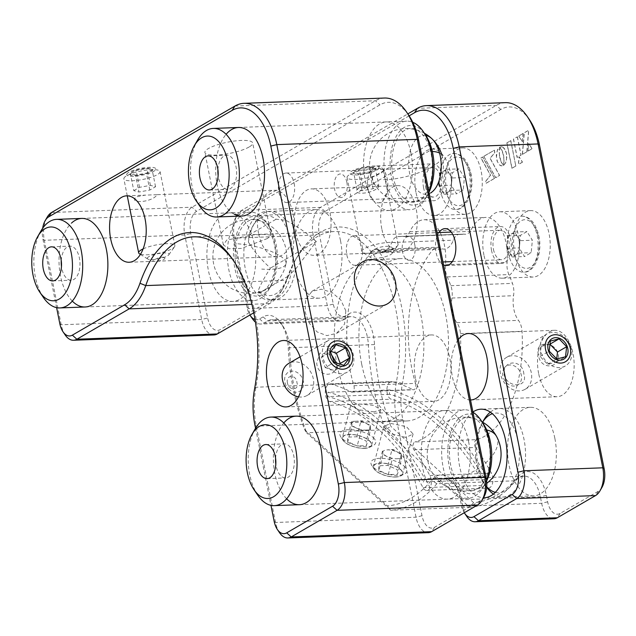 <?xml version="1.0" encoding="UTF-8"?>
<svg xmlns="http://www.w3.org/2000/svg" width="636" height="636" viewBox="0 0 636 636"><rect width="100%" height="100%" fill="white"/><g stroke="black" fill="none" stroke-linecap="round" stroke-linejoin="round"><path stroke-width="0.48" stroke-dasharray="3.18 2.39" d="M61.247 260.593A17.053 9.389 87.8 0 1 69.952 246.14A17.053 9.389 87.8 0 1 73.991 247.595A17.053 9.389 87.8 0 1 79.89 266.54A17.053 9.389 87.8 0 1 71.24 280.23A17.053 9.389 87.8 0 1 67.201 278.767A17.053 9.389 87.8 0 1 61.461 266.468M260.553 215.866A44.313 24.391 87.8 0 1 266.548 222.473A44.313 24.391 87.8 0 1 269.06 289.054A44.313 24.391 87.8 0 1 253.398 300.645A44.313 24.391 87.8 0 1 242.912 296.861A44.313 24.391 87.8 0 1 227.577 247.65A44.313 24.391 87.8 0 1 250.067 212.09A44.313 24.391 87.8 0 1 260.553 215.866M263.368 219.778A39.877 21.95 87.8 0 1 268.766 225.724A39.877 21.95 87.8 0 1 271.023 285.644A39.877 21.95 87.8 0 1 247.491 292.671A39.877 21.95 87.8 0 1 234.923 240.09A39.877 21.95 87.8 0 1 263.368 219.778M262.779 222.481A36.928 20.328 87.8 0 1 274.418 271.167A36.928 20.328 87.8 0 1 248.08 289.976A36.928 20.328 87.8 0 1 236.441 241.282A36.928 20.328 87.8 0 1 262.779 222.481M43.455 297.545A44.313 24.391 87.8 0 1 40.95 230.963M217.917 169.653A17.053 9.389 87.8 0 1 223.793 156.122A17.053 9.389 87.8 0 1 226.623 155.2A17.053 9.389 87.8 0 1 236.433 169.263A17.053 9.389 87.8 0 1 230.741 188.367A17.053 9.389 87.8 0 1 227.911 189.29A17.053 9.389 87.8 0 1 218.132 175.528M200.125 206.605A44.313 24.391 87.8 0 1 197.621 140.023M428.847 191.404A44.313 24.391 87.8 0 1 425.73 198.114A44.313 24.391 87.8 0 1 417.431 207.312A44.313 24.391 87.8 0 1 410.069 209.705A44.313 24.391 87.8 0 1 384.573 173.175A44.313 24.391 87.8 0 1 399.376 123.543A44.313 24.391 87.8 0 1 406.738 121.15A44.313 24.391 87.8 0 1 412.756 122.271M429.006 192.199A39.877 21.95 87.8 0 1 427.694 194.703A39.877 21.95 87.8 0 1 420.221 202.987A39.877 21.95 87.8 0 1 391.665 178.239A39.877 21.95 87.8 0 1 403.971 127.59A39.877 21.95 87.8 0 1 425.436 134.784M419.617 200.189A36.928 20.328 87.8 0 1 393.175 177.277A36.928 20.328 87.8 0 1 404.575 130.38A36.928 20.328 87.8 0 1 431.017 153.3A36.928 20.328 87.8 0 1 419.617 200.189M275.595 458.31A17.053 9.389 87.8 0 1 278.743 447.561A17.053 9.389 87.8 0 1 284.3 443.856A17.053 9.389 87.8 0 1 293.625 455.106A17.053 9.389 87.8 0 1 291.145 474.233A17.053 9.389 87.8 0 1 285.588 477.938A17.053 9.389 87.8 0 1 275.817 464.185M257.803 495.253A44.313 24.391 87.8 0 1 255.298 428.68M486.492 480.148A44.313 24.391 87.8 0 1 483.408 486.763A44.313 24.391 87.8 0 1 482.191 488.718A44.313 24.391 87.8 0 1 467.746 498.362A44.313 24.391 87.8 0 1 443.523 469.13A44.313 24.391 87.8 0 1 449.97 419.442A44.313 24.391 87.8 0 1 464.415 409.799A44.313 24.391 87.8 0 1 472.969 412.231M486.604 481.015A39.877 21.95 87.8 0 1 485.371 483.36A39.877 21.95 87.8 0 1 484.282 485.117A39.877 21.95 87.8 0 1 453.245 478.773A39.877 21.95 87.8 0 1 455.273 422.765A39.877 21.95 87.8 0 1 483.114 423.433M483.209 482.811A36.928 20.328 87.8 0 1 454.47 476.936A36.928 20.328 87.8 0 1 456.346 425.071A36.928 20.328 87.8 0 1 485.085 430.946A36.928 20.328 87.8 0 1 483.209 482.811M495.325 492.351A39.877 21.95 -92.2 0 0 519.397 453.46A39.877 21.95 -92.2 0 0 492.367 413.718M482.621 422.177A39.877 21.95 -92.2 0 0 481.826 423.481A39.877 21.95 -92.2 0 0 475.442 452.339A39.877 21.95 -92.2 0 0 484.083 483.408A39.877 21.95 -92.2 0 0 486.739 486.779M486.699 487.232A44.313 24.391 87.8 0 1 486.302 486.659A44.313 24.391 87.8 0 1 476.698 452.14A44.313 24.391 87.8 0 1 483.789 420.078M490.332 412.136A44.313 24.391 87.8 0 1 525.535 453.381A44.313 24.391 87.8 0 1 493.417 494.085M260.688 217.727A39.877 21.95 -92.2 0 0 252.691 226.329A39.877 21.95 -92.2 0 0 249.002 234.946L248.398 242.022A44.313 24.391 87.8 0 1 254.654 222.918A44.313 24.391 87.8 0 1 263.543 213.362A44.313 24.391 87.8 0 1 285.803 220.31L276.111 219.213A39.877 21.95 -92.2 0 0 260.688 217.727M249.002 234.946L276.111 219.213M248.398 242.022C253.51 250.735 260.855 259.432 270.443 268.106C264.433 277.328 260.339 284.928 258.16 290.898L260.458 292.274A39.877 21.95 -92.2 0 0 287.567 276.533L260.458 292.274M287.567 276.533L295.565 269.187L316.291 241.489L270.443 268.106M316.291 241.489C306.632 232.856 296.471 225.796 285.803 220.31M295.565 269.187A44.313 24.391 87.8 0 1 258.16 290.898M389.661 389.924A295.406 162.617 87.8 0 1 486.524 476.491L484.855 479.584A290.97 160.177 -92.2 0 0 389.455 394.312L389.661 389.924L328.057 392.237A295.406 162.617 87.8 0 1 424.912 478.813L423.242 481.897A290.97 160.177 -92.2 0 0 327.842 396.625L328.057 392.237M484.855 479.584L423.242 481.897M389.455 394.312L327.842 396.625M486.524 476.491L424.912 478.813M508.148 252.595A28.063 15.447 -92.2 0 0 523.73 272.216A28.063 15.447 -92.2 0 0 537.189 235.741A28.063 15.447 -92.2 0 0 521.615 216.129A28.063 15.447 -92.2 0 0 508.148 252.595M520.049 240.678L514.627 232.037L508.013 235.876L506.812 248.358L509.523 252.683A11.074 6.098 87.8 0 1 507.695 247.849A11.074 6.098 87.8 0 1 507.409 242.117A11.074 6.098 87.8 0 1 511.32 233.961A11.074 6.098 87.8 0 1 517.338 236.354A11.074 6.098 87.8 0 1 519.159 241.195A11.074 6.098 87.8 0 1 519.445 246.919A11.074 6.098 87.8 0 1 515.542 255.076L518.849 253.16L520.049 240.678L532.372 240.209L526.95 231.576L520.335 235.415L519.135 247.897L524.549 256.539L531.171 252.691L532.372 240.209M512.234 257L509.523 252.683A11.074 6.098 -92.2 0 0 515.542 255.076L512.234 257L524.549 256.539M506.812 248.358L519.135 247.897M518.849 253.16L531.171 252.691M514.627 232.037L526.95 231.576M508.013 235.876L520.335 235.415M362.115 246.068A14.771 8.133 87.8 0 1 355.031 265.26A14.771 8.133 87.8 0 1 346.835 254.941A14.771 8.133 87.8 0 1 353.918 235.741A14.771 8.133 87.8 0 1 362.115 246.068M493.464 249.415A14.771 8.133 -92.2 0 0 501.661 259.742A14.771 8.133 -92.2 0 0 508.752 240.543A14.771 8.133 -92.2 0 0 500.556 230.224A14.771 8.133 -92.2 0 0 493.464 249.415M440.184 189.91A28.063 15.447 -92.2 0 0 455.766 209.522A28.063 15.447 -92.2 0 0 469.225 173.056A28.063 15.447 -92.2 0 0 453.651 153.435A28.063 15.447 -92.2 0 0 440.184 189.91M452.085 177.985L446.663 169.351L440.048 173.191L438.848 185.672L441.559 189.989A11.074 6.098 87.8 0 1 439.73 185.156A11.074 6.098 87.8 0 1 439.444 179.431A11.074 6.098 87.8 0 1 443.356 171.267A11.074 6.098 87.8 0 1 449.374 173.668A11.074 6.098 87.8 0 1 451.194 178.501A11.074 6.098 87.8 0 1 451.481 184.225A11.074 6.098 87.8 0 1 447.577 192.39L450.884 190.466L452.085 177.985L464.407 177.524L458.985 168.882L452.371 172.722L451.17 185.203L456.592 193.845L463.207 190.005L464.407 177.524M444.27 194.306L441.559 189.989A11.074 6.098 -92.2 0 0 447.577 192.39L444.27 194.306L456.592 193.845M438.848 185.672L451.17 185.203M450.884 190.466L463.207 190.005M446.663 169.351L458.985 168.882M440.048 173.191L452.371 172.722M294.15 183.375A14.771 8.133 87.8 0 1 287.067 202.574A14.771 8.133 87.8 0 1 278.87 192.247A14.771 8.133 87.8 0 1 285.954 173.048A14.771 8.133 87.8 0 1 294.15 183.375M425.5 186.73A14.771 8.133 -92.2 0 0 433.696 197.049A14.771 8.133 -92.2 0 0 440.788 177.857A14.771 8.133 -92.2 0 0 432.591 167.53A14.771 8.133 -92.2 0 0 425.5 186.73M337.048 365.112A81.233 44.719 87.8 0 1 376.027 259.536A81.233 44.719 87.8 0 1 421.112 316.315A81.233 44.719 87.8 0 1 382.133 421.891A81.233 44.719 87.8 0 1 337.048 365.112M361.693 364.182A81.233 44.719 87.8 0 1 400.672 258.606A81.233 44.719 87.8 0 1 445.757 315.384A81.233 44.719 87.8 0 1 406.778 420.96A81.233 44.719 87.8 0 1 361.693 364.182M505.294 102.658A59.084 32.523 -92.2 0 0 496.263 105.369L320.48 207.4A22.157 12.195 -92.2 0 0 313.238 235.177L327.309 305.582A22.157 12.195 -92.2 0 0 339.6 321.069A22.157 12.195 -92.2 0 0 342.995 320.051L346.517 318A29.542 16.258 87.8 0 1 351.032 316.641A29.542 16.258 87.8 0 1 367.433 337.287A29.542 16.258 87.8 0 1 368.371 344.895A169.86 93.5 -92.2 0 0 373.753 388.62A169.86 93.5 -92.2 0 0 385.503 429.809L390.814 426.287A165.424 91.067 87.8 0 1 379.74 387.149A165.424 91.067 87.8 0 1 374.501 344.561A33.97 18.698 -92.2 0 0 373.419 335.816A33.97 18.698 -92.2 0 0 349.371 313.635L345.841 315.687A17.721 9.755 87.8 0 1 333.296 304.111L319.232 233.706A17.721 9.755 87.8 0 1 325.02 211.486L500.802 109.456A54.648 30.083 87.8 0 1 529.486 119.751M255.036 319.503A17.721 9.755 -92.2 0 0 259.591 318.93L263.113 316.887A33.97 18.698 87.8 0 1 280.953 323.287A33.97 18.698 87.8 0 1 288.243 347.812A165.424 91.067 -92.2 0 0 304.565 429.531L306.647 432.774A169.86 93.5 87.8 0 1 294.889 391.585A169.86 93.5 87.8 0 1 289.507 347.86A29.542 16.258 -92.2 0 0 283.163 326.53A29.542 16.258 -92.2 0 0 272.176 319.614A29.542 16.258 -92.2 0 0 267.661 320.965L264.131 323.016A22.157 12.195 87.8 0 1 260.744 324.034A22.157 12.195 87.8 0 1 255.441 322.102M364.587 448.372A15.137 6.066 -165.4 0 1 349.092 444.93A15.137 6.066 -165.4 0 1 342.359 437.56A15.137 6.066 -165.4 0 1 349.434 434.388A15.137 6.066 -165.4 0 1 364.921 437.83A15.137 6.066 -165.4 0 1 371.663 445.2A15.137 6.066 -165.4 0 1 364.587 448.372M374.111 411.858L358.148 409.727L350.698 405.577L357.4 403.844L373.483 405.347L380.932 409.64L374.111 411.858M395.64 477.016A15.137 6.066 -165.4 0 1 380.145 473.574A15.137 6.066 -165.4 0 1 373.411 466.204A15.137 6.066 -165.4 0 1 380.487 463.032A15.137 6.066 -165.4 0 1 395.982 466.474A15.137 6.066 -165.4 0 1 402.715 473.844A15.137 6.066 -165.4 0 1 395.64 477.016M405.967 437.433L390.552 433.712L383.794 426.398L390.806 423.449L406.38 426.613L413.09 434.038L405.967 437.433M353.918 385.694L415.523 383.381A103.39 56.914 87.8 0 1 433.219 249.407A14.771 8.133 87.8 0 1 437.258 247.229A14.771 8.133 87.8 0 1 439.985 247.968A22.157 12.195 -92.2 0 0 444.079 249.074A22.157 12.195 -92.2 0 0 453.365 240.201A14.771 8.133 87.8 0 1 459.24 234.31A103.39 56.914 87.8 0 1 461.45 234.151A103.39 56.914 87.8 0 1 465.115 234.223A14.771 8.133 -92.2 0 0 465.639 234.231A14.771 8.133 -92.2 0 0 471.348 229.429A36.928 20.328 87.8 0 1 485.626 217.425A36.928 20.328 87.8 0 1 506.121 243.23A36.928 20.328 87.8 0 1 507.075 262.382A14.771 8.133 -92.2 0 0 508.88 274.593A103.39 56.914 87.8 0 1 512.441 283.378A14.771 8.133 87.8 0 1 513.355 286.669A14.771 8.133 87.8 0 1 513.554 295.716A22.157 12.195 -92.2 0 0 518.483 320.369A14.771 8.133 87.8 0 1 521.56 327.755A14.771 8.133 87.8 0 1 522.013 331.316A103.39 56.914 87.8 0 1 476.531 439.643L414.918 441.964A4.428 2.441 -92.2 0 0 413.01 445.168A4.428 2.441 -92.2 0 0 413.941 449.763A304.262 167.491 87.8 0 1 429.849 475.505A8.864 4.881 87.8 0 1 431.049 478.94A8.864 4.881 87.8 0 1 426.796 490.459A8.864 4.881 87.8 0 1 423.083 487.693A286.542 157.736 -92.2 0 0 329.687 401.547A8.864 4.881 87.8 0 1 325.298 392.221A8.864 4.881 87.8 0 1 329.846 383.929A8.864 4.881 87.8 0 1 330.672 384.025A304.262 167.491 87.8 0 1 351.231 391.927A4.428 2.441 -92.2 0 0 351.947 392.094A4.428 2.441 -92.2 0 0 354.069 386.33A4.428 2.441 -92.2 0 0 353.918 385.694A103.39 56.914 87.8 0 1 371.615 251.729A14.771 8.133 87.8 0 1 375.645 249.55A14.771 8.133 87.8 0 1 378.372 250.282A22.157 12.195 -92.2 0 0 382.475 251.395A22.157 12.195 -92.2 0 0 391.752 242.523A14.771 8.133 87.8 0 1 397.627 236.624A103.39 56.914 87.8 0 1 399.837 236.465A103.39 56.914 87.8 0 1 403.502 236.544A14.771 8.133 -92.2 0 0 404.027 236.552A14.771 8.133 -92.2 0 0 409.743 231.75A36.928 20.328 87.8 0 1 424.021 219.746A36.928 20.328 87.8 0 1 444.516 245.552A36.928 20.328 87.8 0 1 445.462 264.703A14.771 8.133 -92.2 0 0 447.267 276.906A103.39 56.914 87.8 0 1 450.829 285.699A14.771 8.133 87.8 0 1 451.743 288.99A14.771 8.133 87.8 0 1 451.95 298.038A22.157 12.195 -92.2 0 0 456.871 322.69A14.771 8.133 87.8 0 1 459.947 330.076A14.771 8.133 87.8 0 1 460.408 333.63A103.39 56.914 87.8 0 1 414.918 441.964M415.523 383.381A4.428 2.441 87.8 0 1 415.682 384.017A4.428 2.441 87.8 0 1 413.559 389.773A4.428 2.441 87.8 0 1 412.844 389.614L351.231 391.927M413.941 449.763L475.545 447.45A304.262 167.491 87.8 0 1 491.453 473.184A8.864 4.881 87.8 0 1 492.662 476.618A8.864 4.881 87.8 0 1 488.408 488.138A8.864 4.881 87.8 0 1 484.696 485.379A286.542 157.736 -92.2 0 0 391.299 399.233A8.864 4.881 87.8 0 1 386.903 389.9A8.864 4.881 87.8 0 1 391.458 381.616A8.864 4.881 87.8 0 1 392.285 381.711A304.262 167.491 87.8 0 1 412.844 389.614M514.715 253.804A33.231 18.293 87.8 0 1 530.663 210.611A33.231 18.293 87.8 0 1 549.107 233.841A33.231 18.293 87.8 0 1 533.167 277.034A33.231 18.293 87.8 0 1 514.715 253.804M483.909 254.964A33.231 18.293 87.8 0 1 499.856 211.772A33.231 18.293 87.8 0 1 518.3 235.002A33.231 18.293 87.8 0 1 502.361 278.194A33.231 18.293 87.8 0 1 483.909 254.964M446.75 191.11A33.231 18.293 87.8 0 1 462.698 147.926A33.231 18.293 87.8 0 1 481.142 171.148A33.231 18.293 87.8 0 1 465.202 214.34A33.231 18.293 87.8 0 1 446.75 191.11M415.944 192.271A33.231 18.293 87.8 0 1 431.892 149.086A33.231 18.293 87.8 0 1 450.336 172.308A33.231 18.293 87.8 0 1 434.396 215.501A33.231 18.293 87.8 0 1 415.944 192.271M523.849 374.048C522.768 358.776 501.828 359.586 504.133 374.787C507.639 388.644 528.58 387.849 523.849 374.048M470.521 399.972A33.231 18.293 87.8 0 1 452.379 376.735A33.231 18.293 87.8 0 1 458.429 339.457M538.525 354.824C533.787 341.007 554.743 340.244 558.241 354.085C560.539 369.301 539.598 370.08 538.525 354.824M538.636 373.491A33.231 18.293 87.8 0 1 554.576 330.299A33.231 18.293 87.8 0 1 573.028 353.529A33.231 18.293 87.8 0 1 557.08 396.721A33.231 18.293 87.8 0 1 538.636 373.491M377.871 187.715L379.143 186.332L367.044 186.785L358.155 188.455C350.094 195.292 371.042 194.497 377.871 187.715M295.533 232.068A33.231 18.293 87.8 0 1 311.481 188.876A33.231 18.293 87.8 0 1 329.925 212.106A33.231 18.293 87.8 0 1 313.985 255.298A33.231 18.293 87.8 0 1 295.533 232.068M381.791 228.817A33.231 18.293 87.8 0 1 397.739 185.633A33.231 18.293 87.8 0 1 416.183 208.854A33.231 18.293 87.8 0 1 400.235 252.047A33.231 18.293 87.8 0 1 381.791 228.817M423.592 187.835A18.46 10.16 87.8 0 1 432.448 163.842A18.46 10.16 87.8 0 1 442.696 176.744A18.46 10.16 87.8 0 1 433.839 200.745A18.46 10.16 87.8 0 1 423.592 187.835M368.141 189.926A18.46 10.16 87.8 0 1 376.997 165.932A18.46 10.16 87.8 0 1 387.245 178.835A18.46 10.16 87.8 0 1 378.388 202.828A18.46 10.16 87.8 0 1 368.141 189.926M491.556 250.528A18.46 10.16 87.8 0 1 500.413 226.535A18.46 10.16 87.8 0 1 510.66 239.438A18.46 10.16 87.8 0 1 501.804 263.431A18.46 10.16 87.8 0 1 491.556 250.528M443.538 264.918A18.46 10.16 87.8 0 1 436.105 252.611A18.46 10.16 87.8 0 1 439.007 232.538M472.93 412.017A44.313 24.391 -92.2 0 0 459.709 466.768A44.313 24.391 -92.2 0 0 483.455 497.742M554.846 438.291A44.313 24.391 -92.2 0 0 530.257 407.326A44.313 24.391 -92.2 0 0 508.999 464.908A44.313 24.391 -92.2 0 0 533.588 495.881A44.313 24.391 -92.2 0 0 554.846 438.291M291.209 242.435A44.313 24.391 -92.2 0 0 266.619 211.462A44.313 24.391 -92.2 0 0 245.361 269.052A44.313 24.391 -92.2 0 0 269.95 300.025A44.313 24.391 -92.2 0 0 291.209 242.435M340.499 240.583A44.313 24.391 -92.2 0 0 315.909 209.61A44.313 24.391 -92.2 0 0 294.643 267.2A44.313 24.391 -92.2 0 0 319.24 298.165A44.313 24.391 -92.2 0 0 340.499 240.583M390.536 251.077L381.648 252.746L369.54 253.208L370.82 251.816C377.649 245.027 398.581 244.248 390.536 251.077M475.545 447.45A4.428 2.441 87.8 0 1 474.623 442.847A4.428 2.441 87.8 0 1 476.531 439.643M252.5 318.843A22.157 12.195 87.8 0 1 248.445 308.547L234.374 238.142A22.157 12.195 87.8 0 1 237.18 215.151A22.157 12.195 87.8 0 1 241.624 210.373L407.835 113.892M409.147 115.839L238.77 214.737A17.721 9.755 -92.2 0 0 235.217 218.553A17.721 9.755 -92.2 0 0 232.975 236.958L247.038 307.355A17.721 9.755 -92.2 0 0 249.924 315.043M466.848 516.559A22.157 12.195 87.8 0 1 462.793 506.264L461.498 499.761A29.542 16.258 -92.2 0 0 456.092 486.039A29.542 16.258 -92.2 0 0 445.097 479.115A29.542 16.258 -92.2 0 0 436.813 483.742A169.86 93.5 87.8 0 1 390.623 510.231L306.647 432.774L385.503 429.809L469.479 507.266L390.623 510.231L387.356 505.898A165.424 91.067 -92.2 0 0 431.709 480.14A33.97 18.698 87.8 0 1 453.873 482.788A33.97 18.698 87.8 0 1 460.09 498.568L461.394 505.071A17.721 9.755 -92.2 0 0 464.272 512.751M304.565 429.531L387.356 505.898M354.642 170.853A11.814 2.767 -11.3 0 1 370.613 166.934A11.814 2.767 -11.3 0 1 374.35 170.114A11.814 2.767 -11.3 0 1 358.378 174.033A11.814 2.767 -11.3 0 1 354.642 170.853M601.958 487.399A17.721 9.755 87.8 0 1 598.404 491.215L560.197 513.395A17.721 9.755 87.8 0 1 547.644 501.828L546.348 495.325A33.97 18.698 -92.2 0 0 517.958 476.897A165.424 91.067 87.8 0 1 473.613 502.655L469.479 507.266A169.86 93.5 -92.2 0 0 515.677 480.768A29.542 16.258 87.8 0 1 523.961 476.149A29.542 16.258 87.8 0 1 540.362 496.796L541.657 503.299A22.157 12.195 -92.2 0 0 553.956 518.777M473.613 502.655L390.814 426.287M510.724 140.643L515.788 165.988L511.885 168.254L506.82 142.909L510.724 140.643M515.907 165.98L512.004 168.246L506.94 142.901L510.843 140.636L515.788 165.988M499.483 156.353L501.041 161.83L503.354 165.432L502.861 165.718L500.786 165.742L499.332 164.827L497.05 160.988L496.263 155.423L497.575 149.651L499.721 147.178L499.188 151.662L499.483 156.353M501.16 161.822L503.481 165.432L501.422 165.869L499.451 164.819L497.471 161.79L496.438 157.299L497.106 151.098L498.449 148.442L499.84 147.17L499.371 154.333L501.041 161.83M523.046 133.488L522.371 141.725L518.65 136.04L523.046 133.488M522.498 141.717L518.769 136.032L523.166 133.481L522.371 141.725M526.95 151.726L522.458 154.333L524.342 132.805L528.747 130.245L526.95 151.726L522.458 154.333M522.331 154.341L524.215 132.805L528.619 130.245L526.823 151.734M527.928 151.09L528.683 143.49L531.998 148.729L527.928 151.09L528.802 143.49L532.125 148.721L528.047 151.09M494.411 178.414L486.095 183.248L485.697 181.268L490.451 175.202L480.872 157.966L482.565 156.981L494.538 178.406L486.214 183.24L485.817 181.26L490.579 175.202L480.999 157.959L482.692 156.981L494.538 178.406M483.901 156.273L494.387 150.191L494.872 152.624L490.157 158.277L499.61 175.464L495.746 177.706L483.773 156.281L494.387 150.191M494.259 150.191L494.744 152.632L490.03 158.285L499.491 175.464L495.627 177.714L483.773 156.281M503.895 165.106L503.402 165.455L503.951 160.972L503.648 156.273L502.09 150.811L499.777 147.194L500.778 146.781L502.814 147.131L504.213 148.291L506.502 153.451L506.534 159.898L505.525 162.959L503.895 165.106M502.941 147.131L505.858 150.851L506.94 156.281L505.962 162.26L503.521 165.447L504.078 160.129L503.585 155.208L502.217 150.804L499.896 147.186L501.422 146.725L502.814 147.131M517.426 136.82L521.083 155.128L517.195 157.386L513.538 139.077L517.426 136.82M522.498 162.156L518.515 164.47L519.151 156.758L522.498 162.156M425.874 135.436A29.542 16.258 -92.2 0 0 419.331 136.645A29.542 16.258 -92.2 0 0 409.671 173.676A29.542 16.258 -92.2 0 0 430.58 192.962M517.299 136.82L520.963 155.136L517.068 157.394L513.411 139.077L517.299 136.82M522.379 162.156L518.388 164.478L519.024 156.766L522.379 162.156M345.833 310.853L340.888 300.113L331.881 292.385L321.355 289.221L312.077 291.224L305.566 299.659L305.169 312.379L309.486 323.486L317.173 331.976L326.864 335.625L336.547 333.383L344.585 324.058L345.833 310.853M249.121 146.988A24.375 5.708 -11.3 0 1 222.775 154.524A24.375 5.708 -11.3 0 1 204.895 152.529A24.375 5.708 -11.3 0 1 208.457 148.522A24.375 5.708 -11.3 0 1 234.803 140.993A24.375 5.708 -11.3 0 1 252.691 142.981A24.375 5.708 -11.3 0 1 249.121 146.988M267.414 238.516L241.545 248.398L228.944 248.748L223.347 244.876L226.75 240.05L253.549 234.875L266.134 234.422L271.143 235.328L267.414 238.516M156.074 196.063C149.245 202.852 128.297 203.639 136.358 196.802L145.246 195.133L157.346 194.68L156.074 196.063M258.574 233.46A33.231 18.293 87.8 0 1 274.514 190.267A33.231 18.293 87.8 0 1 292.965 213.497A33.231 18.293 87.8 0 1 277.018 256.69A33.231 18.293 87.8 0 1 258.574 233.46M483.964 496.859A17.721 9.755 87.8 0 1 480.411 500.675L434.555 527.292A17.721 9.755 87.8 0 1 422.01 515.724L402.763 419.394A54.648 30.083 87.8 0 1 402.429 383.397A115.211 63.417 -92.2 0 0 401.729 307.498A115.211 63.417 -92.2 0 0 297.068 257.127A115.211 63.417 -92.2 0 0 287.83 277.694A54.648 30.083 87.8 0 1 283.449 287.448A54.648 30.083 87.8 0 1 272.494 299.23L220.207 329.583A17.721 9.755 87.8 0 1 207.662 318.008L190.776 233.523A17.721 9.755 87.8 0 1 196.572 211.303L379.994 104.837A54.648 30.083 87.8 0 1 408.678 115.132M253.804 312.785L269.64 303.595A59.084 32.523 -92.2 0 0 281.486 290.851A59.084 32.523 -92.2 0 0 286.224 280.309A110.775 60.977 87.8 0 1 295.104 260.529A110.775 60.977 87.8 0 1 334.25 231.544A110.775 60.977 87.8 0 1 395.735 308.969A110.775 60.977 87.8 0 1 396.411 381.942A59.084 32.523 -92.2 0 0 396.769 420.865L416.024 517.195A22.157 12.195 -92.2 0 0 428.314 532.674M331.706 355.119L319.876 353.036L316.72 363.172C317.801 378.444 338.742 377.633 336.436 362.433M415.411 378.126A33.231 18.293 87.8 0 1 431.359 334.934A33.231 18.293 87.8 0 1 449.803 358.163A33.231 18.293 87.8 0 1 433.855 401.356A33.231 18.293 87.8 0 1 415.411 378.126M287.456 382.944C285.477 374.548 296.392 374.135 296.925 382.586C299.667 390.512 288.784 390.973 287.456 382.944M279.601 532.769A22.157 12.195 87.8 0 1 275.547 522.482L256.3 426.152A59.084 32.523 87.8 0 1 255.942 387.229A110.775 60.977 -92.2 0 0 234.994 262.795A110.775 60.977 -92.2 0 0 233.889 261.205M384.486 98.039A59.084 32.523 -92.2 0 0 375.455 100.75L192.032 207.217A22.157 12.195 -92.2 0 0 184.79 234.994L201.668 319.479A22.157 12.195 -92.2 0 0 213.966 334.965M414.807 244.908A11.814 6.503 87.8 0 1 410.943 259.726A11.814 6.503 87.8 0 1 402.58 252.007A11.814 6.503 87.8 0 1 406.444 237.196A11.814 6.503 87.8 0 1 414.807 244.908M346.843 182.222A11.814 6.503 87.8 0 1 342.979 197.033A11.814 6.503 87.8 0 1 334.615 189.321A11.814 6.503 87.8 0 1 338.479 174.502A11.814 6.503 87.8 0 1 346.843 182.222M254.249 243.827A44.313 24.391 87.8 0 1 239.756 299.373A44.313 24.391 87.8 0 1 208.393 270.443A44.313 24.391 87.8 0 1 222.878 214.889A44.313 24.391 87.8 0 1 254.249 243.827M468.597 441.543A44.313 24.391 87.8 0 1 454.112 497.09A44.313 24.391 87.8 0 1 422.741 468.16A44.313 24.391 87.8 0 1 437.226 412.605A44.313 24.391 87.8 0 1 468.597 441.543M410.92 152.886A44.313 24.391 87.8 0 1 396.427 208.433A44.313 24.391 87.8 0 1 365.064 179.503A44.313 24.391 87.8 0 1 379.549 123.948A44.313 24.391 87.8 0 1 410.92 152.886M163.706 257.206C158.825 256.531 149.889 261.881 153.817 261.189C158.69 261.674 168.103 259.091 163.706 257.206M255.553 428.243L270.96 505.358M42.66 228.276A17.721 9.755 -92.2 0 0 42.914 239.088L56.612 307.641M72.289 301.09A44.313 24.391 87.8 0 1 60.523 276.008A44.313 24.391 87.8 0 1 71.614 222.982M286.637 498.807A44.313 24.391 87.8 0 1 274.871 473.725A44.313 24.391 87.8 0 1 283.783 422.972M234.271 214.205A44.313 24.391 87.8 0 1 217.194 185.068A44.313 24.391 87.8 0 1 226.106 134.315M65.254 335.061A22.157 12.195 87.8 0 1 61.199 324.765L44.313 240.281A22.157 12.195 87.8 0 1 47.12 217.281M131.429 172.165A11.814 2.767 -11.3 0 1 147.401 168.246A11.814 2.767 -11.3 0 1 151.145 171.418A11.814 2.767 -11.3 0 1 135.174 175.337A11.814 2.767 -11.3 0 1 131.429 172.165M143.084 248.922A18.46 4.325 -11.3 0 1 162.713 243.954A18.46 4.325 -11.3 0 1 174.868 245.615A18.46 4.325 -11.3 0 1 174.884 245.965A18.46 4.325 -11.3 0 1 174.542 246.744A18.46 4.325 -11.3 0 1 157.609 253.478A18.46 4.325 -11.3 0 1 139.395 253.772M123.861 178.493A18.46 4.325 -11.3 0 1 141.836 170.838A18.46 4.325 -11.3 0 1 160.081 171.601A18.46 4.325 -11.3 0 1 160.089 171.943A18.46 4.325 -11.3 0 1 142.114 179.598A18.46 4.325 -11.3 0 1 123.869 178.835A18.46 4.325 -11.3 0 1 123.861 178.493M147.306 258.24A11.074 2.592 -11.3 0 1 158.515 253.565A11.074 2.592 -11.3 0 1 169.041 254.313A11.074 2.592 -11.3 0 1 168.834 254.782A11.074 2.592 -11.3 0 1 158.682 258.82A11.074 2.592 -11.3 0 1 147.751 258.995A11.074 2.592 -11.3 0 1 147.306 258.24M135.555 175.123L130.412 173.755L136.152 170.432L147.027 168.461L152.171 169.828L146.431 173.159L135.555 175.123L138.934 192.016L133.791 190.657L130.412 173.755M133.791 190.657L139.523 187.326L150.406 185.362L155.542 186.722L149.81 190.053L138.934 192.016M149.81 190.053L146.431 173.159M155.542 186.722L152.171 169.828M150.406 185.362L147.027 168.461M139.523 187.326L136.152 170.432M126.707 174.431A14.867 3.482 -11.3 0 1 141.749 168.158A14.867 3.482 -11.3 0 1 155.876 169.152A14.867 3.482 -11.3 0 1 140.826 175.425A14.867 3.482 -11.3 0 1 126.707 174.431M298.491 396.832A18.46 14.795 59.9 0 0 307.188 395.409A18.46 14.795 59.9 0 0 307.196 367.409A18.46 14.795 59.9 0 0 288.657 363.474M328.82 368.149A18.46 14.795 59.9 0 0 347.359 372.084A18.46 14.795 59.9 0 0 347.367 344.092A18.46 14.795 59.9 0 0 328.828 340.149A18.46 14.795 59.9 0 0 328.82 368.149M288.537 388.874A11.074 8.88 59.9 0 0 301.774 389.375A11.074 8.88 59.9 0 0 299.667 374.437A11.074 8.88 59.9 0 0 286.431 373.936A11.074 8.88 59.9 0 0 288.537 388.874M330.966 351.382L326.92 350.062L321.347 357.281L325.211 367.584L334.385 362.258M321.347 357.281L330.521 351.962M326.92 350.062L336.086 344.736M325.211 367.584L334.647 370.661L339.775 364.023M334.647 370.661L343.822 365.342M398.088 244.653A18.46 4.325 -11.3 0 1 397.746 245.44A18.46 4.325 -11.3 0 1 380.821 252.174A18.46 4.325 -11.3 0 1 362.607 252.46A18.46 4.325 -11.3 0 1 361.868 251.546A18.46 4.325 -11.3 0 1 361.852 251.204A18.46 4.325 -11.3 0 1 379.835 243.548A18.46 4.325 -11.3 0 1 398.072 244.311A18.46 4.325 -11.3 0 1 398.088 244.653M383.293 170.639A18.46 4.325 -11.3 0 1 365.318 178.295A18.46 4.325 -11.3 0 1 347.073 177.531A18.46 4.325 -11.3 0 1 347.065 177.19A18.46 4.325 -11.3 0 1 365.04 169.534A18.46 4.325 -11.3 0 1 383.285 170.297A18.46 4.325 -11.3 0 1 383.293 170.639M392.245 253.001A11.074 2.592 -11.3 0 1 392.046 253.478A11.074 2.592 -11.3 0 1 381.886 257.516A11.074 2.592 -11.3 0 1 370.955 257.691A11.074 2.592 -11.3 0 1 370.51 256.936A11.074 2.592 -11.3 0 1 381.719 252.261A11.074 2.592 -11.3 0 1 392.245 253.001M370.231 167.157L375.375 168.516L369.635 171.847L358.76 173.811L353.616 172.451L359.356 169.12L370.231 167.157L373.61 184.05L378.746 185.418L375.375 168.516M378.746 185.418L373.014 188.741L362.138 190.713L356.995 189.345L362.735 186.022L373.61 184.05M362.735 186.022L359.356 169.12M356.995 189.345L353.616 172.451M362.138 190.713L358.76 173.811M373.014 188.741L369.635 171.847M379.08 167.848A14.867 3.482 -11.3 0 1 364.038 174.121A14.867 3.482 -11.3 0 1 349.911 173.119A14.867 3.482 -11.3 0 1 364.953 166.855A14.867 3.482 -11.3 0 1 379.08 167.848M503.267 360.238A18.46 14.795 59.9 0 0 504.626 383.031A18.46 14.795 59.9 0 0 525.169 389.272A18.46 14.795 59.9 0 0 528.532 386.378A18.46 14.795 59.9 0 0 527.172 363.585A18.46 14.795 59.9 0 0 506.63 357.337A18.46 14.795 59.9 0 0 503.267 360.238M543.446 336.921A18.46 14.795 59.9 0 0 544.806 359.714A18.46 14.795 59.9 0 0 565.34 365.954A18.46 14.795 59.9 0 0 568.703 363.061A18.46 14.795 59.9 0 0 567.344 340.268A18.46 14.795 59.9 0 0 546.801 334.019A18.46 14.795 59.9 0 0 543.446 336.921M504.499 367.688A11.074 8.88 59.9 0 0 506.383 382.61A11.074 8.88 59.9 0 0 519.652 383.365A11.074 8.88 59.9 0 0 517.776 368.443A11.074 8.88 59.9 0 0 504.499 367.688M549.989 344.251L541.18 346.389L550.347 341.063M541.18 346.389L540.036 356.446L547.62 364.293L556.341 362.083L556.707 358.887M556.341 362.083L565.515 356.756M547.62 364.293L556.786 358.974M540.036 356.446L549.202 351.128M356.828 436.773L360.93 421.064L370.359 425.317L370.446 427.623A9.604 3.848 -165.4 0 1 365.915 430.103A9.604 3.848 -165.4 0 1 356.573 428.147A9.604 3.848 -165.4 0 1 353.099 425.969A9.604 3.848 -165.4 0 1 351.772 423.711A9.604 3.848 -165.4 0 1 355.786 421.263A9.604 3.848 -165.4 0 1 356.303 421.231A9.604 3.848 -165.4 0 1 365.644 423.186A9.604 3.848 -165.4 0 1 367.902 424.427A9.604 3.848 -165.4 0 1 369.119 425.365A9.604 3.848 -165.4 0 1 370.446 427.623L370.542 429.928L366.439 445.637L357.194 445.987L347.765 441.726L347.582 437.123L356.828 436.773L366.257 441.034L366.439 445.637M369.413 440.915A14.867 5.963 -165.4 0 1 369.285 447.275A14.867 5.963 -165.4 0 1 344.609 441.845A14.867 5.963 -165.4 0 1 343.416 440.533A14.867 5.963 -165.4 0 1 350.786 434.499A14.867 5.963 -165.4 0 1 369.413 440.915M373.245 437.608A18.46 7.401 -165.4 0 1 373.086 445.518A18.46 7.401 -165.4 0 1 342.438 438.768A18.46 7.401 -165.4 0 1 340.96 437.139A18.46 7.401 -165.4 0 1 350.118 429.65A18.46 7.401 -165.4 0 1 373.245 437.608M370.542 429.928L361.288 430.278L351.859 426.017L347.765 441.726M361.288 430.278L357.194 445.987M351.859 426.017L351.676 421.406L356.303 421.231M351.676 421.406L347.582 437.123M370.359 425.317L366.257 441.034M388.246 474.631L392.34 458.914L387.626 456.791A9.604 3.848 -165.4 0 1 384.152 454.613A9.604 3.848 -165.4 0 1 382.824 452.355A9.604 3.848 -165.4 0 1 386.839 449.906A9.604 3.848 -165.4 0 1 396.697 451.83A9.604 3.848 -165.4 0 1 398.955 453.07A9.604 3.848 -165.4 0 1 400.171 454.009A9.604 3.848 -165.4 0 1 401.499 456.266L401.594 458.572L397.492 474.281L388.246 474.631L378.817 470.37L378.635 465.767L387.88 465.417L397.309 469.67L397.492 474.281M400.465 469.559A14.867 5.963 -165.4 0 1 400.338 475.919A14.867 5.963 -165.4 0 1 375.661 470.489A14.867 5.963 -165.4 0 1 374.469 469.169A14.867 5.963 -165.4 0 1 381.839 463.143A14.867 5.963 -165.4 0 1 400.465 469.559M404.297 466.252A18.46 7.401 -165.4 0 1 404.138 474.154A18.46 7.401 -165.4 0 1 373.491 467.412A18.46 7.401 -165.4 0 1 372.012 465.783A18.46 7.401 -165.4 0 1 381.171 458.294A18.46 7.401 -165.4 0 1 404.297 466.252M387.88 465.417L391.983 449.7L401.411 453.961L401.499 456.266A9.604 3.848 -165.4 0 1 396.967 458.747A9.604 3.848 -165.4 0 1 387.626 456.791L382.912 454.661L378.817 470.37M382.912 454.661L382.729 450.05L378.635 465.767M401.411 453.961L397.309 469.67M401.594 458.572L396.967 458.747M237.856 243.803A36.928 10.868 -168.6 0 1 284.046 259.059A36.928 10.868 -168.6 0 1 286.001 263.717A36.928 10.868 -168.6 0 1 261.746 269.076M439.571 153.061A36.928 10.637 -15.4 0 1 442.068 155.685A36.928 10.637 -15.4 0 1 432.083 166.735A36.928 10.637 -15.4 0 1 381.584 179.638M431.359 151.36A36.928 10.637 -15.4 0 1 432.329 151.416M496.509 436.36A36.928 19.629 -28.8 0 1 490.523 457.96A36.928 19.629 -28.8 0 1 443.157 478.606M485.149 429.698A36.928 19.629 -28.8 0 1 486.699 429.976M538.358 236.735A24.375 13.42 87.8 0 1 530.392 267.287A24.375 13.42 87.8 0 1 513.141 251.371A24.375 13.42 87.8 0 1 521.107 220.819A24.375 13.42 87.8 0 1 538.358 236.735M470.402 174.041A24.375 13.42 87.8 0 1 462.428 204.601A24.375 13.42 87.8 0 1 445.176 188.685A24.375 13.42 87.8 0 1 453.142 158.133A24.375 13.42 87.8 0 1 470.402 174.041M374.501 344.561L288.243 347.812M460.408 333.63L522.013 331.316M451.95 298.038L513.554 295.716M445.462 264.703L507.075 262.382M423.083 487.693L484.696 485.379M429.849 475.505L491.453 473.184M329.687 401.547L391.299 399.233M330.672 384.025L392.285 381.711M371.615 251.729L433.219 249.407M378.372 250.282L439.985 247.968M391.752 242.523L453.365 240.201M397.627 236.624L459.24 234.31M403.502 236.544L465.115 234.223M409.743 231.75L471.348 229.429M447.267 276.906L508.88 274.593M450.829 285.699L512.441 283.378M456.871 322.69L518.483 320.369M232.975 236.958L234.374 238.142L313.238 235.177L319.232 233.706M247.038 307.355L248.445 308.547L327.309 305.582L333.296 304.111M259.591 318.93L264.131 323.016L342.995 320.051L345.841 315.687M263.113 316.887L267.661 320.965L346.517 318L349.371 313.635M517.958 476.897L515.677 480.768L436.813 483.742L431.709 480.14M546.348 495.325L540.362 496.796L461.498 499.761L460.09 498.568M325.02 211.486L320.48 207.4L241.624 210.373L238.77 214.737M500.802 109.456L496.263 105.369L417.399 108.343M547.644 501.828L541.657 503.299L462.793 506.264L461.394 505.071M598.404 491.215L595.55 495.579M560.197 513.395L557.343 517.76M402.429 383.397L396.411 381.942L255.942 387.229L254.559 388.962M402.763 419.394L396.769 420.865L256.3 426.152L254.893 424.959M422.01 515.724L416.024 517.195L275.547 522.482L274.148 521.289M272.494 299.23L269.64 303.595L251.88 304.262M217.353 333.948L220.207 329.583M59.792 323.573L61.199 324.765L201.668 319.479L207.662 318.008M42.914 239.088L44.313 240.281L184.79 234.994L190.776 233.523M51.564 212.504L192.032 207.217L196.572 211.303M234.978 106.037L375.455 100.75L379.994 104.837M480.411 500.675L477.557 505.04M434.555 527.292L431.701 531.656M287.83 277.694L286.224 280.309L244.598 281.875M51.468 246.84L69.952 246.14M85.121 306.981L253.398 300.645M268.766 225.724L266.548 222.473M271.023 285.644L269.06 289.054M81.79 218.418L250.067 212.09M52.756 280.921L71.24 280.23M286.001 263.717A36.928 36.928 0 0 0 239.621 220.946A36.928 36.928 0 0 0 242.523 292.64A36.928 36.928 0 0 0 286.001 263.717M208.139 155.9L226.623 155.2M241.791 216.041L410.069 209.705M427.694 194.703L425.73 198.114M238.46 127.478L406.738 121.15M209.427 189.981L227.911 189.29M424.355 133.194A36.928 36.928 0 0 0 370.875 175.305A36.928 36.928 0 0 0 424.713 197.605A36.928 36.928 0 0 0 442.068 155.685M265.824 444.548L284.3 443.856M299.469 504.69L467.746 498.362M485.371 483.36L483.408 486.763M296.137 416.135L464.415 409.799M267.104 478.638L285.588 477.938M482.032 421.843A36.928 36.928 0 0 0 431.796 471.944A36.928 36.928 0 0 0 486.779 483.328M481.826 423.481L482.589 422.161M484.083 483.408L486.302 486.659M252.691 226.329L254.654 222.918M521.615 216.129C529.939 216.367 535.703 223.037 538.899 236.131C542.786 253.621 534.455 272.772 523.73 272.216M355.031 265.26L442.942 261.952M452.307 261.603L501.661 259.742M353.918 235.741L437.083 232.609M451.194 232.076L500.556 230.224M453.651 153.435C461.975 153.674 467.738 160.344 470.934 173.437C474.822 190.935 466.49 210.087 455.766 209.522M287.067 202.574L433.696 197.049M285.954 173.048L432.591 167.53M400.672 258.606L376.027 259.536M350.698 405.577L342.359 437.56M383.794 426.398L373.411 466.204M426.796 490.459L488.408 488.138M499.856 211.772L530.663 210.611M431.892 149.086L462.698 147.926M554.576 330.299L468.327 333.542M397.739 185.633L379.143 186.332M367.044 186.785L311.481 188.876M376.997 165.932L432.448 163.842M444.962 228.618L500.413 226.535M530.257 407.326L480.967 409.179M315.909 209.61L266.619 211.462M319.24 298.165L269.95 300.025M533.588 495.881L484.298 497.734M446.353 265.522L501.804 263.431M378.388 202.828L433.839 200.745M400.235 252.047L381.648 252.746M369.54 253.208L313.985 255.298M557.08 396.721L470.823 399.965M434.396 215.501L465.202 214.34M502.361 278.194L533.167 277.034M329.846 383.929L391.458 381.616M351.947 392.094L413.559 389.773M375.645 249.55L437.258 247.229M382.475 251.395L444.079 249.074M399.837 236.465L461.45 234.151M404.027 236.552L465.639 234.231M424.021 219.746L485.626 217.425M283.163 326.53L280.953 323.287M456.092 486.039L453.873 482.788M523.961 476.149L445.097 479.115M413.09 434.038L402.715 473.844M380.932 409.64L371.663 445.2M351.032 316.641L272.176 319.614M339.6 321.069L260.744 324.034M235.217 218.553L237.18 215.151M406.778 420.96L382.133 421.891M312.077 291.224L362.941 261.706M223.347 244.876L204.895 152.529M126.651 195.832L145.246 195.133M157.346 194.68L274.514 190.267M283.489 340.499L431.359 334.934M285.993 406.921L433.855 401.356M295.104 260.529L297.068 257.127M283.449 287.448L281.486 290.851M129.148 262.255L277.018 256.69M234.994 262.795L232.776 259.544M271.143 235.328L252.691 142.981M334.25 231.544L193.781 236.831M336.547 333.383L387.411 303.857M174.868 245.615L160.081 171.601M168.834 254.782L174.542 246.744M147.751 258.995L140.389 254.392M127.264 195.832L123.869 178.835M307.188 395.409L347.359 372.084M300.065 356.844L328.828 340.149M361.868 251.546L347.073 177.531M392.046 253.478L397.746 245.44M370.955 257.691L362.607 252.46M398.072 244.311L383.285 170.297M525.169 389.272L565.34 365.954M506.63 357.337L546.801 334.019M367.902 424.427L362.393 420.754L355.786 421.263M369.285 447.275L373.086 445.518M343.416 440.533L340.96 437.139M398.955 453.07L393.445 449.398L386.839 449.906M400.338 475.919L404.138 474.154M374.469 469.169L372.012 465.783"/><path stroke-width="0.95" d="M61.461 266.468A17.053 9.389 87.8 0 1 61.247 260.593M48.718 279.466A17.053 9.389 87.8 0 1 42.819 260.522A17.053 9.389 87.8 0 1 51.468 246.84A17.053 9.389 87.8 0 1 55.507 248.294A17.053 9.389 87.8 0 1 61.414 267.231A17.053 9.389 87.8 0 1 52.756 280.921A17.053 9.389 87.8 0 1 48.718 279.466M59.458 230.129A36.928 20.328 87.8 0 1 71.097 278.822A36.928 20.328 87.8 0 1 44.766 297.624A36.928 20.328 87.8 0 1 39.766 292.123A36.928 20.328 87.8 0 1 37.675 236.64A36.928 20.328 87.8 0 1 59.458 230.129M37.675 236.64L40.95 230.963A44.313 24.391 87.8 0 1 56.604 219.364A44.313 24.391 87.8 0 1 67.09 223.149A44.313 24.391 87.8 0 1 82.426 272.359A44.313 24.391 87.8 0 1 59.943 307.927A44.313 24.391 87.8 0 1 49.457 304.143A44.313 24.391 87.8 0 1 43.455 297.545L39.766 292.123M205.309 156.814A17.053 9.389 87.8 0 1 208.139 155.9A17.053 9.389 87.8 0 1 217.949 169.955A17.053 9.389 87.8 0 1 212.257 189.059A17.053 9.389 87.8 0 1 209.427 189.981A17.053 9.389 87.8 0 1 199.617 175.918A17.053 9.389 87.8 0 1 205.309 156.814M216.304 207.845A36.928 20.328 87.8 0 1 196.437 201.183A36.928 20.328 87.8 0 1 194.346 145.7A36.928 20.328 87.8 0 1 201.262 138.036A36.928 20.328 87.8 0 1 227.704 160.948A36.928 20.328 87.8 0 1 216.304 207.845M194.346 145.7L197.621 140.023A44.313 24.391 87.8 0 1 205.921 130.817A44.313 24.391 87.8 0 1 213.275 128.424A44.313 24.391 87.8 0 1 238.77 164.963A44.313 24.391 87.8 0 1 223.967 214.594A44.313 24.391 87.8 0 1 216.614 216.987A44.313 24.391 87.8 0 1 200.125 206.605L196.437 201.183M412.756 122.271A44.313 24.391 87.8 0 1 423.218 131.533L425.436 134.784A39.877 21.95 87.8 0 1 429.006 192.199M423.218 131.533A44.313 24.391 87.8 0 1 428.847 191.404M218.132 175.528A17.053 9.389 87.8 0 1 217.917 169.653M260.259 448.261A17.053 9.389 87.8 0 1 265.824 444.548A17.053 9.389 87.8 0 1 275.142 455.797A17.053 9.389 87.8 0 1 272.661 474.925A17.053 9.389 87.8 0 1 267.104 478.638A17.053 9.389 87.8 0 1 257.779 467.388A17.053 9.389 87.8 0 1 260.259 448.261M279.888 490.459A36.928 20.328 87.8 0 1 254.114 489.839A36.928 20.328 87.8 0 1 252.023 434.356A36.928 20.328 87.8 0 1 253.033 432.726A36.928 20.328 87.8 0 1 281.764 438.594A36.928 20.328 87.8 0 1 279.888 490.459M252.023 434.356L255.298 428.68A44.313 24.391 87.8 0 1 256.507 426.716A44.313 24.391 87.8 0 1 270.96 417.081A44.313 24.391 87.8 0 1 295.184 446.313A44.313 24.391 87.8 0 1 288.736 496A44.313 24.391 87.8 0 1 274.291 505.644A44.313 24.391 87.8 0 1 257.803 495.253L254.114 489.839M472.969 412.231A44.313 24.391 87.8 0 1 480.903 420.181L483.114 423.433A39.877 21.95 87.8 0 1 486.604 481.015M480.903 420.181A44.313 24.391 87.8 0 1 486.492 480.148M275.817 464.185A17.053 9.389 87.8 0 1 275.595 458.31M492.367 413.718A39.877 21.95 -92.2 0 0 482.621 422.177M482.589 422.161L483.789 420.078A44.313 24.391 87.8 0 1 490.332 412.136M486.739 486.779A39.877 21.95 -92.2 0 0 495.325 492.351M493.417 494.085A44.313 24.391 87.8 0 1 486.699 487.232M458.429 339.457A33.231 18.293 87.8 0 1 468.327 333.542A33.231 18.293 87.8 0 1 486.771 356.772A33.231 18.293 87.8 0 1 470.823 399.965A33.231 18.293 87.8 0 1 470.521 399.972M439.007 232.538A18.46 10.16 87.8 0 1 444.962 228.618A18.46 10.16 87.8 0 1 455.209 241.521A18.46 10.16 87.8 0 1 446.353 265.522A18.46 10.16 87.8 0 1 443.538 264.918M483.455 497.742A44.313 24.391 -92.2 0 0 484.298 497.734A44.313 24.391 -92.2 0 0 505.564 440.152A44.313 24.391 -92.2 0 0 480.967 409.179A44.313 24.391 -92.2 0 0 472.93 412.017M255.441 322.102A22.157 12.195 87.8 0 1 252.5 318.843L250.282 315.591A17.721 9.755 -92.2 0 0 255.036 319.503M249.924 315.043A17.721 9.755 -92.2 0 0 250.282 315.591M407.835 113.892L417.399 108.343A59.084 32.523 87.8 0 1 426.43 105.624A59.084 32.523 87.8 0 1 459.224 146.916L523.937 470.775A22.157 12.195 87.8 0 1 516.694 498.552L478.479 520.733A22.157 12.195 87.8 0 1 475.092 521.751A22.157 12.195 87.8 0 1 466.848 516.559L464.638 513.308A17.721 9.755 -92.2 0 0 473.939 516.647L512.147 494.466A17.721 9.755 -92.2 0 0 517.942 472.246L453.23 148.387A54.648 30.083 -92.2 0 0 414.545 112.707L409.147 115.839M475.092 521.751L553.956 518.777A22.157 12.195 -92.2 0 0 557.343 517.76L595.55 495.579A22.157 12.195 -92.2 0 0 599.994 490.801A22.157 12.195 -92.2 0 0 602.793 467.81L538.08 143.951A59.084 32.523 -92.2 0 0 527.276 116.499A59.084 32.523 -92.2 0 0 505.294 102.658L426.43 105.624M548.073 349.283A11.814 9.468 59.9 0 0 560.181 360.175A11.814 9.468 59.9 0 0 567.789 348.536A11.814 9.468 59.9 0 0 555.681 337.644A11.814 9.468 59.9 0 0 548.073 349.283M527.276 116.499L529.486 119.751A54.648 30.083 87.8 0 1 539.487 145.143L604.2 469.002A17.721 9.755 87.8 0 1 601.958 487.399L599.994 490.801M464.272 512.751A17.721 9.755 -92.2 0 0 464.638 513.308M430.58 192.962A29.542 16.258 -92.2 0 0 441.066 161.838A29.542 16.258 -92.2 0 0 425.874 135.436M395.505 282.018A24.375 19.525 59.9 0 0 362.941 261.706A24.375 19.525 59.9 0 0 354.848 283.545A24.375 19.525 59.9 0 0 387.411 303.857A24.375 19.525 59.9 0 0 395.505 282.018M110.704 239.025A33.231 18.293 87.8 0 1 126.651 195.832A33.231 18.293 87.8 0 1 145.095 219.062A33.231 18.293 87.8 0 1 129.148 262.255A33.231 18.293 87.8 0 1 110.704 239.025M336.531 362.957L331.706 355.119M267.549 383.691A33.231 18.293 87.8 0 1 283.489 340.499A33.231 18.293 87.8 0 1 301.933 363.728A33.231 18.293 87.8 0 1 285.993 406.921A33.231 18.293 87.8 0 1 267.549 383.691M45.156 220.692L47.12 217.281A22.157 12.195 87.8 0 1 51.564 212.504L234.978 106.037A59.084 32.523 87.8 0 1 244.009 103.326A59.084 32.523 87.8 0 1 276.803 144.618L344.33 482.557A22.157 12.195 87.8 0 1 337.088 510.326L291.232 536.943A22.157 12.195 87.8 0 1 287.846 537.961A22.157 12.195 87.8 0 1 279.601 532.769L277.383 529.518A17.721 9.755 -92.2 0 0 286.693 532.857L332.549 506.24A17.721 9.755 -92.2 0 0 338.344 484.02L270.817 146.089A54.648 30.083 -92.2 0 0 232.124 110.402L48.71 216.868A17.721 9.755 -92.2 0 0 45.156 220.692A17.721 9.755 -92.2 0 0 42.66 228.276M287.846 537.961L428.314 532.674A22.157 12.195 -92.2 0 0 431.701 531.656L477.557 505.04A22.157 12.195 -92.2 0 0 482.001 500.262A22.157 12.195 -92.2 0 0 484.799 477.27L417.28 139.332A59.084 32.523 -92.2 0 0 406.468 111.88A59.084 32.523 -92.2 0 0 384.486 98.039L244.009 103.326M233.889 261.205A110.775 60.977 -92.2 0 0 193.781 236.831A110.775 60.977 -92.2 0 0 145.747 285.596A59.084 32.523 87.8 0 1 129.164 308.881L76.884 339.234A22.157 12.195 87.8 0 1 73.498 340.252L213.966 334.965A22.157 12.195 -92.2 0 0 217.353 333.948L253.804 312.785M406.468 111.88L408.678 115.132A54.648 30.083 87.8 0 1 418.679 140.524L486.206 478.455A17.721 9.755 87.8 0 1 483.964 496.859L482.001 500.262M56.612 307.641L59.792 323.573A17.721 9.755 -92.2 0 0 63.036 331.809A17.721 9.755 -92.2 0 0 72.345 335.148L124.624 304.795A54.648 30.083 -92.2 0 0 139.968 283.259A115.211 63.417 87.8 0 1 232.776 259.544A115.211 63.417 87.8 0 1 254.559 388.962A54.648 30.083 -92.2 0 0 254.893 424.959L255.553 428.243M270.96 505.358L274.148 521.289A17.721 9.755 -92.2 0 0 277.383 529.518M71.614 222.982A44.313 24.391 87.8 0 1 106.379 249.392A44.313 24.391 87.8 0 1 99.645 297.219A44.313 24.391 87.8 0 1 72.289 301.09M283.783 422.972A44.313 24.391 87.8 0 1 320.727 447.108A44.313 24.391 87.8 0 1 313.993 494.935A44.313 24.391 87.8 0 1 286.637 498.807M226.106 134.315A44.313 24.391 87.8 0 1 263.05 158.451A44.313 24.391 87.8 0 1 258.327 202.828A44.313 24.391 87.8 0 1 234.271 214.205M73.498 340.252A22.157 12.195 87.8 0 1 65.254 335.061L63.036 331.809M330.1 355.413A11.814 9.468 59.9 0 0 342.208 366.304A11.814 9.468 59.9 0 0 349.816 354.665A11.814 9.468 59.9 0 0 337.708 343.774A11.814 9.468 59.9 0 0 330.1 355.413M140.389 254.392L139.395 253.772A18.46 4.325 -11.3 0 1 138.664 252.85A18.46 4.325 -11.3 0 1 138.648 252.508A18.46 4.325 -11.3 0 1 143.084 248.922M300.065 356.844L288.657 363.474A18.46 14.795 59.9 0 0 288.649 391.466A18.46 14.795 59.9 0 0 298.491 396.832M330.521 351.962L334.385 362.258L343.822 365.342L349.395 358.116L345.523 347.82L336.086 344.736L330.521 351.962M339.775 364.023L340.22 363.442L336.357 353.139L330.966 351.382M336.357 353.139L345.523 347.82M340.22 363.442L349.395 358.116M332.485 364.722A14.867 11.909 59.9 0 0 350.253 365.398A14.867 11.909 59.9 0 0 347.423 345.356A14.867 11.909 59.9 0 0 329.655 344.68A14.867 11.909 59.9 0 0 332.485 364.722M559.076 338.845L550.347 341.063L549.202 351.128L556.786 358.974L565.515 356.756L566.66 346.692L559.076 338.845L550.005 344.116M556.707 358.887L557.494 352.018L549.989 344.251M557.494 352.018L566.66 346.692M547.763 338.384A14.867 11.909 59.9 0 0 550.291 358.418A14.867 11.909 59.9 0 0 568.099 359.435A14.867 11.909 59.9 0 0 565.579 339.401A14.867 11.909 59.9 0 0 547.763 338.384M432.329 151.416A36.928 10.637 -15.4 0 1 439.571 153.061M486.699 429.976A36.928 19.629 -28.8 0 1 496.509 436.36A36.928 36.928 0 0 0 482.032 421.843M539.487 145.143L538.08 143.951L459.224 146.916L453.23 148.387M604.2 469.002L602.793 467.81L523.937 470.775L517.942 472.246M595.55 495.579L516.694 498.552L512.147 494.466M557.343 517.76L478.479 520.733L473.939 516.647M417.399 108.343L414.545 112.707M431.701 531.656L291.232 536.943L286.693 532.857M477.557 505.04L337.088 510.326L332.549 506.24M486.206 478.455L484.799 477.27L344.33 482.557L338.344 484.02M270.817 146.089L276.803 144.618L417.28 139.332L418.679 140.524M251.88 304.262L129.164 308.881L124.624 304.795M72.345 335.148L76.884 339.234L217.353 333.948M48.71 216.868L51.564 212.504M232.124 110.402L234.978 106.037M244.598 281.875L145.747 285.596L139.968 283.259M59.943 307.927L85.121 306.981M56.604 219.364L81.79 218.418M216.614 216.987L241.791 216.041M213.275 128.424L238.46 127.478M442.068 155.685A36.928 36.928 0 0 0 424.355 133.194M274.291 505.644L299.469 504.69M270.96 417.081L296.137 416.135M486.779 483.328A36.928 36.928 0 0 0 496.509 436.36M442.942 261.952L452.307 261.603M437.083 232.609L451.194 232.076M138.664 252.85L127.264 195.832"/></g></svg>
